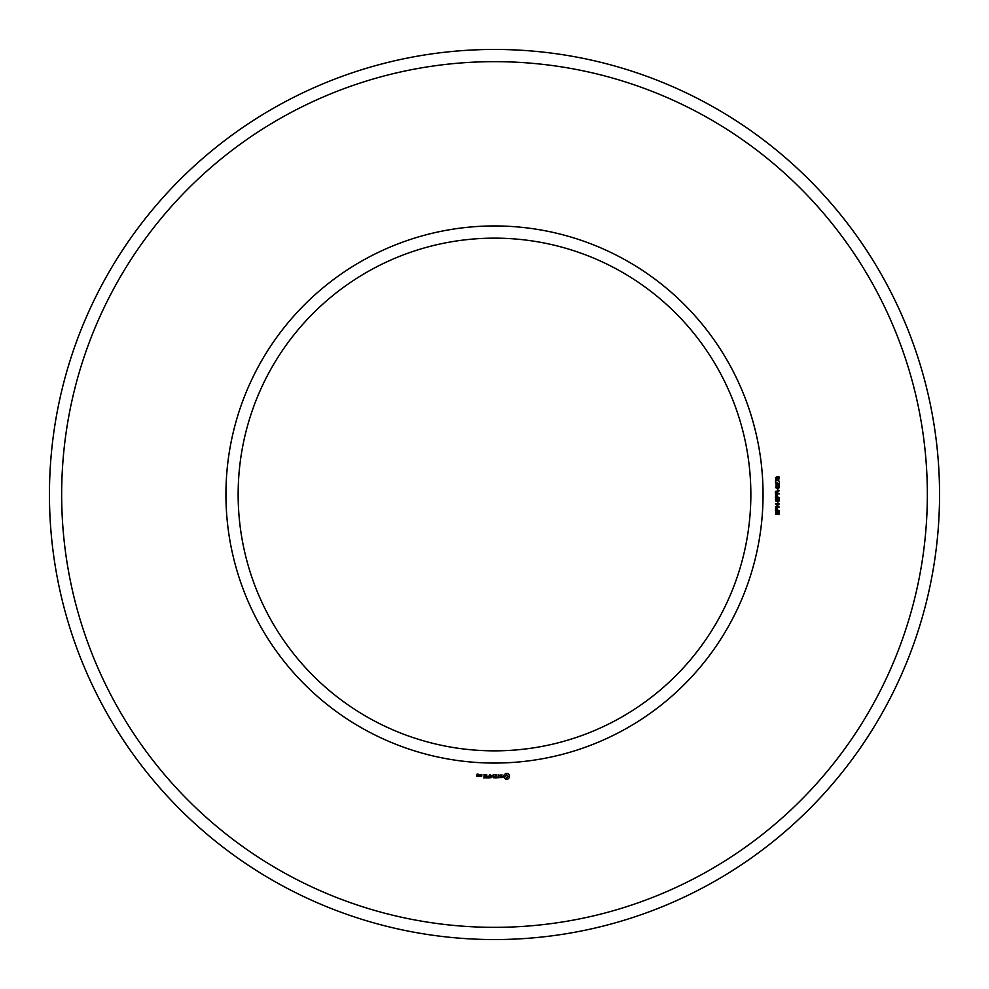 <?xml version="1.0" encoding="UTF-8"?>
<svg xmlns="http://www.w3.org/2000/svg" width="989" height="989" viewBox="0 0 989 989"><rect width="100%" height="100%" fill="white"/><g stroke="black" fill="none" stroke-linecap="round" stroke-linejoin="round"><path stroke-width="1.48" d="M750.849 494.5A256.349 256.349 0 0 0 366.326 272.494A256.349 256.349 0 0 0 366.326 716.506A256.349 256.349 0 0 0 750.849 494.5M939.55 494.5A445.05 445.05 0 0 0 271.975 109.074A445.05 445.05 0 0 0 271.975 879.926A445.05 445.05 0 0 0 939.55 494.5M763.051 494.5A268.551 268.551 0 0 0 360.219 261.924A268.551 268.551 0 0 0 360.219 727.076A268.551 268.551 0 0 0 763.051 494.5M927.348 494.5A432.848 432.848 0 0 0 278.082 119.644A432.848 432.848 0 0 0 278.082 869.356A432.848 432.848 0 0 0 927.348 494.5M478.206 776.476L478.392 775.376L477.291 774.474L478.392 774.288L477.106 774.103L476.921 776.303L478.206 776.476M479.838 776.476L479.838 774.622L478.565 776.068L479.838 776.476M480.357 774.795L480.357 776.303L481.643 776.476L481.828 774.795L480.357 774.795M483.732 777.96L485.76 777.774L485.587 774.622L483.534 774.795L485.389 774.98L485.389 776.105L483.905 776.291L485.389 776.476L485.389 777.589L483.732 777.96M486.749 777.96L486.749 774.622L486.749 777.96M487.713 777.96L489.753 777.774L489.567 774.622L489.382 776.105L487.886 776.291L489.382 776.476L489.382 777.589L487.713 777.96M490.865 777.873L492.028 775.908L493.536 777.774L493.35 774.622L493.165 777.094L492.028 775.364L490.89 777.107L490.519 774.807L490.865 777.873M496.255 777.96L496.441 774.795L494.401 774.622L496.07 774.98L496.07 776.105L494.574 776.291L496.07 776.476L496.07 777.589L494.203 777.774L496.255 777.96M499.346 777.589L498.407 777.589L498.221 774.622L498.036 777.589L496.935 777.774L499.346 777.589M502.313 777.502L502.313 776.526L500.211 775.784L502.152 775.005L499.841 775.067L499.841 776.044L501.942 776.798L500.001 777.564L502.313 777.502M507.852 779.122L509.595 777.366L509.595 775.215L507.852 773.46L505.688 773.46L503.945 775.215L503.945 777.366L505.688 779.122L507.852 779.122M778.046 514.577L778.899 512.438L777.861 512.166L776.513 514.453L775.636 514.082L775.586 511.993L776.55 511.548L775.759 513.056L776.414 513.946L777.428 511.82L779.159 511.919L779.06 514.169L778.046 514.577M779.332 510.72L775.401 510.72L775.685 508.099L777.317 508.062L777.663 510.176L779.332 510.72M779.332 507.097L775.401 507.097L778.578 504.477L775.401 503.97L779.332 503.97L776.142 506.591L779.332 507.097M778.046 503.327L777.564 501.979L778.046 503.327M778.046 501.448L778.899 499.309L777.861 499.037L776.513 501.324L775.636 500.953L775.586 498.864L776.55 498.431L775.759 499.927L776.414 500.817L777.428 498.691L779.159 498.79L779.06 501.04L778.046 501.448M779.332 497.591L775.401 497.591L775.685 494.97L777.317 494.933L777.663 497.059L779.332 497.591M779.332 493.907L775.401 493.907L775.524 491.348L779.332 490.643L777.651 492.163L777.651 493.375L779.332 493.907M778.046 490.198L777.564 488.85L778.046 490.198M776.365 488.257L775.487 487.107L776.105 486.032L778.702 486.007L779.431 487.107L778.838 488.133L776.365 488.257M779.332 482.731L779.332 485.364L776.649 483.238L775.92 483.98L776.86 485.265L776.044 485.092L775.846 483.015L777.416 483.04L778.875 484.82L779.332 482.731M775.561 482.286L775.561 479.603L779.332 481.198L776.031 480.159L775.561 482.286M779.085 476.97L779.06 478.985L778.158 479.294L778.8 477.366L777.713 477.378L777.564 478.243L776.081 477.464L776.748 479.195L775.487 477.984L776.501 476.76L779.085 476.97M478.008 776.118L477.291 775.574L478.008 776.118M481.458 776.118L480.728 774.98L481.458 776.118M506.776 777.787L505.28 776.291L506.776 774.795L508.272 776.291L506.776 777.787M776.526 508.309L775.871 510.176L777.218 510.176L776.526 508.309M776.526 495.18L775.871 497.059L777.218 497.059L776.526 495.18M777.206 492.139L775.945 491.632L775.871 493.375L777.206 493.375L777.206 492.139M778.998 487.107L777.428 486.291L775.92 487.083L777.502 487.898L778.998 487.107"/></g></svg>
